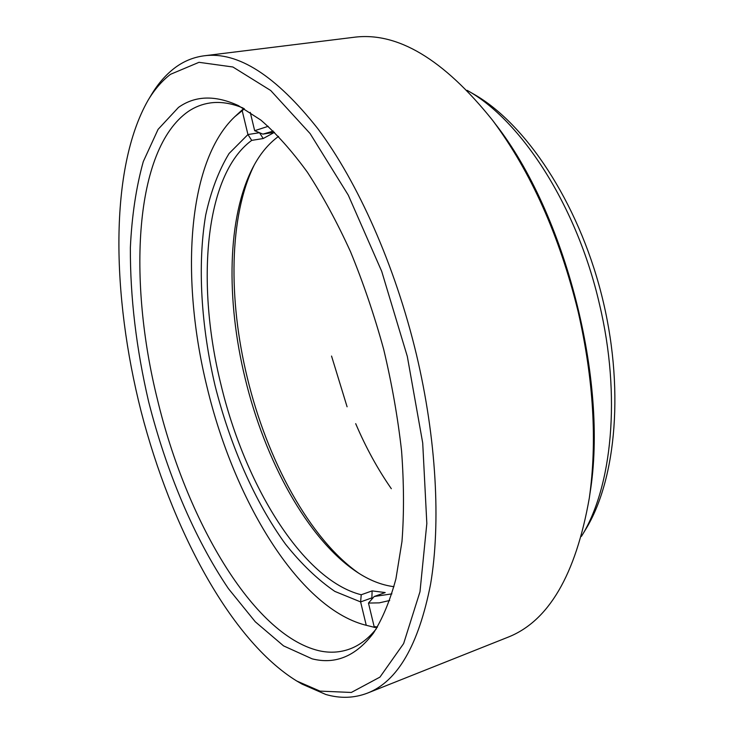 <?xml version="1.0" encoding="UTF-8"?>
<svg xmlns="http://www.w3.org/2000/svg" width="734" height="734" viewBox="0 0 734 734"><rect width="100%" height="100%" fill="white"/><g stroke="black" fill="none" stroke-linecap="round" stroke-linejoin="round"><path stroke-width="1.1" d="M242.954 107.981C231.182 103.145 220.209 101.485 210.034 102.971C202.18 104.136 194.923 106.962 188.28 111.458C133.845 149.516 127.909 281.15 157.461 399.626C185.95 518.424 252.175 634.717 318.886 650.709C329.658 653.159 340.007 652.563 349.934 648.929C359.568 645.342 368.385 638.608 376.386 628.717M178.49 107.403C195.143 95.576 215.09 94.97 238.33 105.577L260.836 120.073C276.333 133.487 291.829 150.837 307.326 172.123C322.602 195.538 336.998 222.063 350.513 251.707C363.275 282.755 374.34 315.308 383.689 349.375C391.873 383.744 397.837 417.609 401.571 450.97C403.975 483.458 404.113 513.644 401.975 541.509L395.929 578.823C390.057 600.623 382.57 618.689 373.487 633.038C356.018 656.132 335.576 664.738 312.161 658.848L283.553 645.874L255.285 621.781L228.412 588.613C194.106 537.939 166.297 471.439 148.644 401.737C136.258 348.54 130.166 297.187 130.358 247.688C131.836 216.016 136.139 187.317 143.277 161.618L158.076 129.368L178.49 107.403M170.472 74.327C161.92 80.933 154.424 89.631 147.993 100.411C109.283 168.398 111.495 294.93 141.139 411.526C171.215 528.012 230.127 640.02 296.765 681.014L319.978 691.116L351.32 692.456L379.955 677.106L403.636 643.571L419.986 591.76L426.83 523.507L422.711 442.978L407.315 356.43L381.708 271.351L348.255 195.097L310.133 133.597L270.69 90.493L232.889 66.996L198.997 62.317L170.472 74.327M147.993 100.411L151.158 95.136C157.727 84.116 165.389 75.207 174.132 68.4C183.096 61.463 193.115 57.261 204.18 55.793C237.88 51.343 275.672 75.519 317.574 128.349C357.733 181.913 395.14 265.561 416.389 354.357C436.482 438.904 440.923 523.287 430.574 584.218C418.554 645.177 397.525 681.473 367.486 693.107C354.164 698.199 340.273 698.658 325.823 694.483L302.078 684.116L296.765 681.014M581.411 536.398C612.046 487.596 621.395 395.91 599.476 304.215C576.933 205.667 521.039 120.101 467.108 90.319L474.026 94.31C525.342 123.413 577.63 201.364 601.265 293.628C624.918 385.882 616.551 479.375 585.558 529.572L581.411 536.398M367.486 693.107L507.35 637.461C548.408 621.652 575.74 575.144 589.329 497.936C597.283 441.712 593.586 379.726 578.218 311.968C559.501 235.687 530.948 171.784 492.542 120.238C443.501 59.078 397.177 31.443 353.577 37.333L204.18 55.793M492.542 120.238L495.34 123.945C565.501 213.466 608.458 381.111 589.989 493.34L589.329 497.936M355.696 423.656C365.789 447.382 377.671 469.063 391.323 488.706M347.09 406.792L331.548 356.054M254.303 164.884C228.916 216.117 228.201 299.353 247.257 377.56C267.112 460.053 309.482 538.839 358.972 573.364M393.956 586.686C381.561 585.117 369.156 580.19 356.724 571.905C307.518 539.105 264.891 460.557 245.101 378.23C226.044 300.133 227.072 216.943 253.037 167.233C259.946 154.002 268.461 143.708 278.571 136.377M273.296 131.083L262.873 134.129L254.67 130.698L268.194 126.321M372.707 598.219L371.551 597.999L360.614 601.917L334.86 591.411C317.694 579.649 301.206 563.85 285.407 544.022C254.735 501.671 230.109 445.235 215.08 385.717C201.116 325.979 197.299 265.24 205.685 215.099C210.942 191.088 218.741 170.554 229.072 153.498L247.945 134.542L242.192 110.696L234.706 116.789C186.564 162.471 180.601 280.113 207.071 387.176C233.779 499.065 297.848 607.201 364.917 624.955L375.01 627.487L364.917 624.955M262.873 134.129L274.507 132.294L263.194 138.542L251.707 140.377C204.19 175.178 196.106 284.517 220.906 384.359C244.734 484.477 302.344 579.979 361.229 594.76L372.11 590.888L385.203 592.567L374.193 596.513L391.883 593.861M234.706 116.789L243.789 108.439M375.992 627.13L375.01 627.487M361.229 594.76L360.614 601.926L366.248 625.276M250.257 112.385L254.67 130.689M389.699 600.495L379.249 602.862L368.468 603.064L374.156 626.662L377.478 626.964M368.468 603.064L374.193 596.513M377.184 627.432L374.156 626.662M372.11 590.888L371.844 599.21M251.707 140.377L247.945 134.542L259.506 132.707L263.194 138.542M244.312 108.742L242.192 110.696"/></g></svg>

